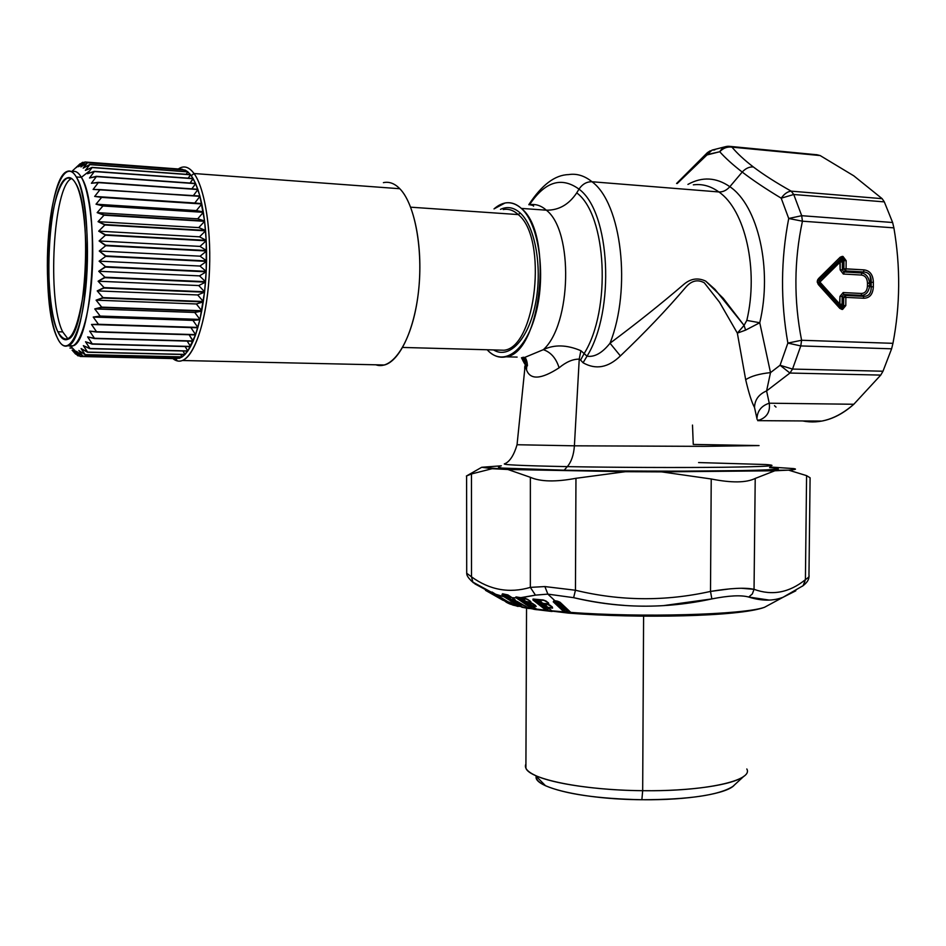 <?xml version="1.0" encoding="UTF-8"?>
<svg xmlns="http://www.w3.org/2000/svg" width="946" height="946" viewBox="0 0 946 946"><rect width="100%" height="100%" fill="white"/><g stroke="black" fill="none" stroke-linecap="round" stroke-linejoin="round"><path stroke-width="1.42" d="M842.035 260.15L842.874 261.356L843.962 260.635L842.401 262.018L842.342 269.858L843.915 271.951L845.464 270.911L863.45 271.94L861.901 272.98L843.915 271.951L861.901 272.98L863.45 271.94L845.464 270.911L843.891 268.818L842.342 269.858L842.874 261.356L841.301 259.263L819.484 280.383L819.461 283.469L840.947 306.811L842.555 304.884L842.141 296.417L843.678 297.363L845.286 295.436L843.749 294.49L861.735 295.377C866.134 294.939 868.771 291.77 869.622 285.869L869.646 283.327C868.877 277.426 866.3 273.973 861.901 272.98C866.3 273.973 868.877 277.426 869.646 283.327L871.195 282.298L867.482 283.315L867.458 285.846C867.198 290.836 865.093 293.378 861.144 293.461L843.17 292.562L839.953 296.405L839.894 304.234L819.922 282.062L840.214 262.007L840.154 269.846L843.3 274.021L861.286 275.038C865.235 275.546 867.305 278.301 867.482 283.315C867.305 278.301 865.235 275.546 861.286 275.038L861.901 272.98L861.286 275.038L843.3 274.021L843.915 271.951L842.342 269.858L843.891 268.818L846.079 268.83L843.3 274.021L840.154 269.846L839.8 260.327L842.401 262.018L840.214 262.007L819.922 282.062L839.894 304.234L842.082 304.245L839.469 305.664L839.953 296.405L843.17 292.562L843.749 294.49L842.141 296.417L839.953 296.405L842.141 296.417L843.749 294.49L843.17 292.562L861.144 293.461C865.093 293.378 867.198 290.836 867.458 285.846L867.482 283.315L869.646 283.327L869.622 285.869L871.16 286.804L867.458 285.846L869.622 285.869C868.771 291.77 866.134 294.939 861.735 295.377L863.26 296.323L861.735 295.377L861.144 293.461L861.735 295.377L843.749 294.49L845.286 295.436L845.866 297.375L843.678 297.363L843.619 305.546L842.555 304.884L843.619 305.546L843.678 297.363L845.866 297.375L845.286 295.436L863.26 296.323L845.286 295.436L843.678 297.363L842.141 296.417L842.082 304.245L839.894 304.234L839.469 305.664L842.082 304.245L842.555 304.884L841.692 306.066M870.107 275.546L871.16 286.804C871.361 293.343 868.724 296.524 863.26 296.323C868.724 296.512 871.361 293.343 871.16 286.804L871.195 282.298C871.491 275.688 868.913 272.235 863.45 271.94L864.076 269.87L863.45 271.94M843.785 306.823L843.229 307.485M842.011 307.474L842.602 309.413L839.812 308.349L818.515 284.734L817.238 282.121L817.734 279.614L840.19 257.206L842.247 256.401L846.15 260.647L843.962 260.635L843.891 268.818L845.464 270.911L846.079 268.83L864.076 269.87C869.977 270.674 873.075 274.813 873.359 282.31L873.324 286.815C872.922 294.265 869.764 298.085 863.852 298.25L845.866 297.375L845.807 305.558L842.602 309.413L842.011 307.474L840.249 306.918L818.964 283.315L840.249 306.918L842.011 307.474L843.619 305.546L845.807 305.558L843.619 305.546M818.988 280.229L818.55 278.55L819.484 280.383L840.616 258.897L840.273 259.665L842.378 258.53L840.616 258.897L818.988 280.229L818.964 283.315M843.596 258.577L844.139 259.31M500.493 468.01L498.459 467.182L500.552 468.022L539.315 469.878L564.159 470.186C613.505 471.155 682.669 471.439 727.533 470.848C773.036 470.127 787.592 469.086 771.227 467.726L769.571 467.608M863.26 296.323L863.852 298.25C869.764 298.085 872.922 294.265 873.324 286.815L871.16 286.804L873.324 286.815L873.359 282.31C873.075 274.813 869.977 270.674 864.076 269.87L843.891 268.818L843.962 260.635L842.389 258.518M871.195 282.298L873.359 282.31M840.249 306.93L839.812 308.349L841.857 309.377L841.266 307.438L841.857 309.377L842.602 309.413L845.807 305.558L845.866 297.375L863.852 298.25M840.202 257.217L840.616 258.885M843.962 260.635L846.15 260.647L842.992 256.449L842.247 256.401L841.633 258.483L842.247 256.401L840.19 257.206L818.55 278.55L817.249 281.045L818.219 284.391L839.812 308.349M842.992 256.449L842.378 258.53M846.15 260.647L846.079 268.83L846.15 260.647M841.231 306.575L839.93 306.291L842.555 304.884L839.93 306.291L819.461 283.469L819.922 282.062L819.461 283.469M819 282.275L819 281.612M819.484 280.383L819.922 282.062L819.484 280.383L839.8 260.327L840.214 262.007L842.401 262.018L839.8 260.327L841.573 259.571M842.874 261.356L840.273 259.665L842.874 261.356M842.342 269.858L840.154 269.846L842.342 269.858M714.821 149.906L711.995 150.118L706.26 155.132L707.49 152.578L710.257 150.792M816.15 154.695L728.988 146.287L731.979 147.15C727.344 146.512 723.264 148.049 719.74 151.738C722.023 147.895 725.109 146.086 728.988 146.287L728.988 146.287C725.109 146.086 722.023 147.895 719.74 151.738L706.26 155.132L677.218 183.524L711.995 150.118L725.665 146.642M706.295 154.813L719.74 151.738C725.346 158.029 732.843 164.805 742.22 172.054C752.732 180.154 765.728 188.857 781.207 198.175L788.716 218.491C780.757 259.571 780.474 301.112 787.864 343.091L780.06 365.262L770.505 372.618L766.591 390.923L769.24 403.209L766.591 390.923L789.934 373.043L766.591 390.923L770.505 372.618L780.06 365.262L787.864 343.091C780.474 301.112 780.757 259.571 788.716 218.491L781.207 198.175C765.728 188.857 752.732 180.154 742.22 172.054C745.566 168.423 749.267 166.709 753.312 166.934C749.267 166.709 745.566 168.423 742.22 172.054C732.843 164.805 725.346 158.029 719.74 151.738C723.264 148.049 727.344 146.512 731.979 147.15C737.253 153.465 744.36 160.051 753.312 166.934C763.363 174.549 775.992 182.625 791.187 191.151C787.663 191.494 784.329 193.835 781.207 198.175L793.753 194.498L801.7 215.7L788.716 218.491L802.433 221.187C794.013 260.493 793.729 300.189 801.593 340.264L787.864 343.091L800.777 345.929L792.535 369.07L780.06 365.262L789.934 373.043L880.75 375.089L853.812 404.261L769.24 403.209C770.458 412.101 766.615 417.919 757.687 420.651C766.615 417.919 770.458 412.113 769.24 403.209L853.812 404.261C843.56 413.402 832.894 419.007 821.826 421.076L802.646 420.946C820.028 424.387 837.08 418.818 853.812 404.261L880.75 375.089L882.985 371.222L880.75 375.089L789.934 373.043L792.535 369.07L789.934 373.043L780.06 365.262L792.535 369.07L882.985 371.222L891.605 348.802L882.985 371.222L792.535 369.07L800.777 345.929L787.864 343.091L801.593 340.264L800.777 345.929L891.605 348.802L892.953 343.327C900.249 305.251 900.568 266.772 893.887 227.856C900.568 266.772 900.249 305.262 892.953 343.327L801.593 340.264L892.953 343.327L891.605 348.802L800.777 345.929L801.593 340.264C793.729 300.189 794.013 260.493 802.433 221.187L788.716 218.491L801.7 215.7L802.433 221.187L893.887 227.856L892.622 222.499L884.321 201.888L892.622 222.499L801.7 215.7L892.622 222.499L893.887 227.856L802.433 221.187L801.7 215.7L793.753 194.498L781.207 198.175C784.329 193.835 787.663 191.494 791.187 191.151L793.753 194.498L884.321 201.888L882.145 198.672L884.321 201.888L793.753 194.498L791.187 191.151L882.145 198.672L791.187 191.151C775.992 182.625 763.363 174.549 753.312 166.934C744.36 160.051 737.253 153.465 731.979 147.15L820.147 155.558L853.8 175.838L882.145 198.672L853.8 175.838L820.147 155.558L816.528 154.647M499.642 466.78C497.714 467.088 498.152 467.43 500.954 467.773L500.954 467.773C498.152 467.43 497.714 467.088 499.642 466.78L498.932 467.076M774.49 405.692L776.016 407.087M778.109 468.731C780.71 469.949 759.07 470.789 713.201 471.274C668.692 471.664 608.195 471.321 563.934 470.458C608.195 471.321 668.692 471.664 713.201 471.274C759.07 470.789 780.71 469.949 778.109 468.731M503.26 209.551C508.499 208.569 513.501 210.249 518.242 214.576L410.659 207.186L518.242 214.576C548.053 237.99 536.004 347.265 504.1 350.233L496.307 350.02L504.1 350.233C536.004 347.265 548.053 237.99 518.242 214.576C513.501 210.249 508.499 208.569 503.26 209.551M771.227 467.726C787.592 469.086 773.036 470.127 727.533 470.848C682.669 471.439 613.505 471.155 564.159 470.186L567.328 466.626C520.406 465.692 499.677 464.687 505.14 463.623C499.677 464.687 520.406 465.692 567.328 466.626L564.159 470.186L500.552 468.022M742.22 172.054L729.851 186.693C716.157 177.28 702.18 176.512 687.931 184.411C702.18 176.512 716.157 177.28 729.851 186.693L742.22 172.054M765.893 464.533C781.384 465.728 767.301 466.638 723.655 467.253C680.659 467.75 614.604 467.478 567.328 466.626C571.419 461.731 573.773 454.801 574.399 445.814L517.048 444.738L574.399 445.814C573.773 454.801 571.419 461.731 567.328 466.626C614.604 467.478 680.659 467.75 723.655 467.253C767.301 466.638 781.384 465.728 765.893 464.533L698.586 462.559M520.241 213.016L518.242 214.576L520.241 213.016C535.483 226.662 542.685 268.841 535.377 304.245C528.235 339.791 508.948 359.586 493.576 349.937C508.948 359.586 528.235 339.791 535.377 304.245C542.685 268.841 535.483 226.662 520.241 213.016C513.926 207.363 507.34 206.145 500.481 209.35C507.34 206.145 513.926 207.363 520.241 213.016M525.562 361.289L525.799 367.285L525.267 364.234C525.113 362.011 524.995 361.916 524.912 363.962C524.995 361.916 525.113 362.011 525.267 364.234L526.508 369.862C530.28 380.126 541.147 379.441 559.098 367.805C556.118 358.274 550.868 352.231 543.335 349.677C571.467 324.573 573.619 230.895 546.35 210.178C558.743 210.367 568.877 204.596 576.729 192.878C568.877 204.596 558.743 210.367 546.35 210.178L521.364 208.416C516.197 203.745 510.769 201.947 505.081 202.988L494.013 208.9C503.272 200.848 512.389 200.682 521.364 208.416L546.35 210.178C541.077 205.542 535.531 203.733 529.725 204.762C535.531 203.733 541.077 205.542 546.35 210.178C573.619 230.895 571.467 324.573 543.335 349.677L525.018 357.292L543.335 349.677C550.868 352.231 556.118 358.274 559.098 367.805C541.147 379.441 530.28 380.126 526.508 369.862L526.721 366.007L522.961 357.245L526.721 366.019L526.508 369.862L523.907 357.269L525.527 361.135M770.505 372.618L759.756 322.74C772.646 269.078 758.03 205.578 729.851 186.693C726.575 190.371 722.921 192.121 718.877 191.955C710.73 186.055 702.216 183.69 693.335 184.848C702.216 183.69 710.73 186.055 718.877 191.955C722.921 192.121 726.575 190.371 729.851 186.693C758.03 205.578 772.646 269.078 759.756 322.74L770.505 372.618C759.283 373.788 751.006 376.153 745.685 379.713L737.348 333.134L744.064 325.4L745.614 330.119L737.348 333.134L745.614 330.119L759.756 322.74L745.614 330.119L744.053 325.4L746.82 320.41L759.756 322.74L746.82 320.41C758.822 269.787 745.223 209.941 718.877 191.955L591.995 181.75C584.486 175.684 576.658 173.295 568.511 174.608C576.658 173.295 584.486 175.684 591.995 181.75L718.877 191.955C745.223 209.941 758.822 269.787 746.82 320.41L744.053 325.4L723.229 298.274L705.704 281.116C697.935 277.474 690.651 278.55 683.84 284.356C661.42 303.595 636.824 323.225 610.028 343.221C636.824 323.225 661.42 303.595 683.84 284.356C690.651 278.55 697.935 277.474 705.704 281.116L714.975 289.346L744.064 325.4L737.348 333.134L719.528 302.223L704.309 282.807C697.58 279.105 691.325 280.678 685.543 287.513C666.327 310.052 644.604 332.85 620.387 355.921L610.028 343.221C631.656 288.897 621.593 203.307 591.995 181.75C586.733 181.632 582.417 184.092 579.011 189.141C561.439 176.405 544.943 181.608 529.524 204.75C544.943 181.608 561.439 176.405 579.011 189.141L576.729 192.878C606.859 214.896 611.483 310.04 584.167 353.508L580.596 360.071L583.055 362.756C595.803 369.981 608.243 367.698 620.387 355.921C644.604 332.85 666.327 310.052 685.543 287.513C691.325 280.678 697.58 279.105 704.309 282.807L719.528 302.223L737.348 333.134L745.685 379.713C751.006 376.153 759.283 373.788 770.505 372.618M766.591 390.923C758.834 394.234 754.802 399.732 754.506 407.442C751.81 402.57 748.877 393.335 745.685 379.713C748.877 393.335 751.81 402.57 754.506 407.442C754.802 399.732 758.834 394.234 766.591 390.923M757.131 419.445L754.506 407.442L757.131 419.445M769.24 403.209C761.707 405.704 757.64 410.529 757.048 417.683M759.059 445.578L704.451 446.358L574.399 445.814L579.236 359.137C572.874 359.054 566.157 361.94 559.098 367.805C566.157 361.94 572.874 359.054 579.236 359.137L574.399 445.814L704.451 446.358L759.059 445.578L693.264 444.431L692.496 425.073M521.364 208.416C538.794 223.764 546.102 273.926 536.051 312.641C526.248 351.593 503 367.521 487.155 349.76C492.913 355.921 499.192 358.274 505.992 356.808C540.946 353.615 554.12 233.78 521.364 208.416M524.711 369.614L524.734 366.658L524.723 369.614M524.983 363.063L524.179 358.782L524.983 363.063M523.114 360.994L523.493 361.691L523.729 360.84L524.711 363.808L523.859 358.345L523.114 360.994M579.236 359.137L580.596 360.071L579.236 359.137L580.868 350.694L587.017 356.193C594.526 357.34 602.188 353.024 610.028 343.221L620.387 355.921C608.243 367.698 595.803 369.981 583.055 362.756L587.017 356.193L583.055 362.756L580.596 360.071L584.167 353.508L580.868 350.694L579.236 359.137M505.992 356.808L517.119 357.091M543.335 349.677C554.321 344.379 566.831 344.722 580.868 350.694C566.82 344.722 554.309 344.379 543.335 349.677M522.026 357.706L523.729 360.84L522.026 357.706M610.028 343.221C602.188 353.024 594.526 357.34 587.017 356.193C615.385 310.773 610.407 211.869 579.011 189.141C582.417 184.092 586.733 181.632 591.995 181.75C621.593 203.307 631.656 288.897 610.028 343.221M587.017 356.193L584.167 353.508C611.483 310.04 606.859 214.896 576.729 192.878L579.011 189.141C610.407 211.869 615.385 310.773 587.017 356.193M68.112 339.117L62.732 331.904C46.862 301.419 53.118 185.593 71.636 178.51C53.118 185.593 46.862 301.419 62.732 331.904L68.112 339.117M57.836 331.762L62.732 331.904L57.836 331.762C42.026 301.041 48.435 184.068 66.906 178.025C69.909 176.701 72.783 178.416 75.538 183.193C92.862 208.924 86.216 335.534 67.864 339.247C64.245 340.891 60.899 338.396 57.836 331.762C67.994 348.778 76.543 335.759 83.508 292.728C88.77 251.778 84.785 198.837 75.538 183.193C66.374 166.934 54.974 189.247 50.706 227.797C46.319 266.145 49.452 313.469 57.836 331.762M57.162 337.462C48.14 317.608 44.781 266.713 49.488 225.385C54.064 183.855 66.338 159.519 76.283 176.961C86.299 193.729 90.65 251.187 84.927 295.542C79.358 340.158 66.102 357.931 57.162 337.462C60.485 344.711 64.115 347.442 68.053 345.657C87.883 341.743 95.073 204.513 76.283 176.961L81.368 177.328C100.335 204.844 93.075 341.873 73.043 345.787L68.171 345.657L70.784 346.354C79.913 346.543 89.35 316.614 91.987 275.783C94.695 235.022 89.87 191.719 81.368 177.328L76.283 176.961C73.327 171.876 70.241 170.055 67.024 171.474C47.052 178.12 40.134 304.092 57.162 337.462M72.014 171.841C75.266 170.41 78.376 172.243 81.368 177.328C78.352 172.196 75.207 170.386 71.92 171.876M76.389 167.182L82.479 162.369L78.648 166.721L85.022 162.003L80.918 166.922L87.328 162.7L83.177 168.151L89.811 164.604L85.377 170.422L92.117 167.548L89.586 170.883L81.368 177.328L89.586 170.883L87.493 173.721L94.316 171.545L89.503 178.014L96.397 176.595L91.395 183.264L98.325 182.625L93.122 189.425L100.075 189.578L94.671 196.425L101.624 197.395L96.019 204.194L102.948 205.968L97.154 212.637L104.036 215.203L98.053 221.66L104.864 224.982L98.703 231.143L105.42 235.187L99.105 240.958L105.704 245.7L99.247 251.009L105.704 256.378L99.117 261.155L105.444 266.618L98.739 271.266L104.9 277.225L98.1 281.222L104.084 287.596L97.213 290.895L103.019 297.612L96.09 300.166L101.707 307.131L94.754 308.916L100.17 316.059L93.228 317.052L98.431 324.289L91.514 324.478L96.527 331.715L89.645 331.124L94.458 338.266L87.635 336.894L92.259 343.883L85.53 341.766L89.965 348.506L83.343 345.657L87.6 352.089L81.096 348.577L85.081 354.715L78.825 350.481L82.763 356.098L76.543 351.368L80.244 356.488L74.296 351.238L77.974 355.838L72.085 350.126L75.656 354.147L72.085 350.126L74.498 350.186M72.487 348.116L69.945 348.057L72.487 348.116M72.085 350.126L77.868 355.779L74.296 351.238L80.244 356.488L176.476 358.664L80.351 356.488L76.543 351.368L82.657 356.134L176.476 358.664L182.2 356.879L187.852 350.942L195.503 334.931L199.937 319.417L204.584 291.758L206.204 271.348L206.216 240.792L204.561 220.915L199.89 196.023L195.656 183.654L191.281 175.672L194.025 173.52C206.11 189.756 212.767 240.024 208.404 286.165C204.147 332.413 190.205 364.175 177.458 360.946L172.881 358.593C175.956 361.124 179.137 361.762 182.424 360.509C194.58 356.039 206.287 321.167 209.101 277.273C211.999 233.437 205.27 188.762 194.025 173.52L399.815 188.727C414.253 203.402 422.767 245.582 418.972 286.804C415.27 328.085 400.182 360.84 384.478 364.99L375.775 364.789C392.377 370.761 411.392 342.334 417.647 298.179C424.068 254.131 415.72 204.714 399.815 188.727L194.025 173.52C189.957 167.986 185.7 165.964 181.277 167.442L178.321 168.979C183.737 165.231 188.975 166.744 194.025 173.52L191.281 175.672L187.769 171.782L182.235 169.275L87.328 162.7L80.918 166.922L85.022 162.003L182.235 169.275L84.904 161.991L78.648 166.721L82.586 162.334L84.289 162.452L82.479 162.369L76.366 167.537L80.162 163.717L76.401 167.17M383.402 182.661C389.113 181.384 394.577 183.406 399.815 188.727M190.607 174.785L193.09 178.522L94.222 171.344L87.493 173.721L92.117 167.548L190.607 174.785L188.171 178.167L190.607 174.785L92.01 167.395L85.377 170.422L89.811 164.604L187.887 171.888L186.126 174.312L187.887 171.888L190.489 174.632L92.01 167.395L190.607 174.785M193.209 178.711L94.222 171.344L193.09 178.522L190.099 183.027L193.209 178.711L195.55 183.418L96.315 176.346L89.503 178.014L94.316 171.545L193.209 178.711M96.315 176.346L195.656 183.654L96.315 176.346M195.656 183.654L191.849 188.857L195.656 183.654L197.832 189.271L98.242 182.341L91.395 183.264L96.397 176.595L195.656 183.654M98.325 182.625L197.832 189.271L98.325 182.625L197.927 189.543L193.398 195.586L197.927 189.543L199.89 196.023L93.122 189.425L98.325 182.625M100.075 189.578L199.973 196.342L100.075 189.578L199.973 196.342L194.781 203.012L94.671 196.425L100.075 189.578M94.671 196.425L201.723 203.615L94.671 196.425M201.794 203.969L101.565 197.028L201.794 203.969L196.366 210.591L96.019 204.194L101.624 197.395L201.794 203.969L203.284 211.939L102.901 205.566L96.019 204.194L196.366 210.591L203.343 212.318L102.948 205.968L203.284 211.939L196.366 210.591L201.794 203.969M197.702 218.822L97.154 212.637L102.948 205.968L203.343 212.318L197.702 218.822L204.561 220.915L103.989 214.777L97.154 212.637L197.702 218.822L203.343 212.318L204.608 221.317L104.036 215.203L204.561 220.915L197.702 218.822M198.755 227.608L98.053 221.66L104.036 215.203L204.608 221.317L198.755 227.608L205.53 230.422L104.829 224.545L98.053 221.66L198.755 227.608L204.608 221.317L205.578 230.848L104.864 224.982L205.53 230.422L198.755 227.608M199.511 236.831L98.703 231.143L104.864 224.982L205.578 230.848L199.511 236.831L206.193 240.343L105.396 234.738L98.703 231.143L199.511 236.831L205.578 230.848L206.216 240.792L105.42 235.187L206.193 240.343L199.511 236.831M199.973 246.398L99.105 240.958L105.42 235.187L206.216 240.792L199.973 246.398L206.216 240.792L206.524 250.56L199.973 246.398L206.524 250.56L105.692 245.239L99.105 240.958L199.973 246.398M206.535 251.009L105.692 245.239L206.535 251.009L200.126 256.177L99.247 251.009L105.704 245.7L206.535 251.009L206.535 260.942L200.126 256.177L206.535 251.009M99.247 251.009L200.126 256.177L206.535 260.942L105.704 255.905L99.247 251.009M206.524 261.403L105.704 255.905L206.524 261.403L199.961 266.039L99.117 261.155L105.704 256.378L206.524 261.403L206.204 271.348L199.961 266.039L206.524 261.403M99.117 261.155L199.961 266.039L206.204 271.348L105.444 266.618L99.117 261.155M105.42 267.091L206.204 271.348L105.42 267.091L206.181 271.809L199.5 275.877L98.739 271.266L105.42 267.091M206.181 271.809L205.554 281.672L199.5 275.877L206.181 271.809M98.739 271.266L199.5 275.877L205.554 281.672L104.9 277.225L98.739 271.266M104.864 277.686L205.554 281.672L104.864 277.686L205.519 282.121L198.731 285.55L98.1 281.222L104.864 277.686M205.519 282.121L204.584 291.758L198.731 285.55L205.519 282.121M98.1 281.222L198.731 285.55L204.584 291.758L104.084 287.596L98.1 281.222M104.036 288.045L204.584 291.758L104.036 288.045L204.525 292.196L197.679 294.951L97.213 290.895L104.036 288.045M204.525 292.196L203.307 301.49L197.679 294.951L204.525 292.196M97.213 290.895L197.679 294.951L203.307 301.49L103.019 297.612L97.213 290.895M102.96 298.037L203.307 301.49L102.96 298.037L203.248 301.904L196.342 303.962L96.09 300.166L102.96 298.037M203.248 301.904L201.746 310.749L196.342 303.962L203.248 301.904M96.09 300.166L196.342 303.962L201.746 310.749L101.707 307.131L96.09 300.166M101.648 307.545L201.746 310.749L101.648 307.545L201.675 311.139L194.746 312.464L94.754 308.916L101.648 307.545M201.675 311.139L199.937 319.417L194.746 312.464L201.675 311.139M94.754 308.916L194.746 312.464L199.937 319.417L100.17 316.059L94.754 308.916M100.099 316.437L199.937 319.417L100.099 316.437L199.843 319.783L192.925 320.375L93.228 317.052L100.099 316.437M199.843 319.783L197.88 327.411L192.925 320.375L199.843 319.783M93.228 317.052L192.925 320.375L197.88 327.411L98.431 324.289L93.228 317.052M98.36 324.632L197.88 327.411L98.36 324.632M197.785 327.742L195.609 334.624L190.891 327.6L197.785 327.742M91.514 324.478L190.891 327.6L195.609 334.624L96.527 331.715L91.514 324.478M96.433 332.022L195.609 334.624L96.433 332.022L195.503 334.931L193.161 340.998L94.458 338.266L89.645 331.124L96.433 332.022M189.105 334.742L193.043 341.258L94.364 338.538L193.161 340.998L189.105 334.742M94.364 338.538L193.043 341.258L190.56 346.449L187.178 341.092L190.56 346.449L92.259 343.883L87.635 336.894L94.364 338.538M190.442 346.674L92.259 343.883L190.56 346.449L187.852 350.942L185.097 346.532L187.852 350.942L89.965 348.506L85.53 341.766L92.164 344.108L190.442 346.674M187.722 351.108L89.965 348.506L187.852 350.942L185.049 354.419L87.6 352.089L83.343 345.657L89.858 348.684L187.722 351.108M182.909 350.99L185.049 354.419L182.909 350.99M77.974 355.838L79.535 355.873L77.974 355.838M182.07 356.961L179.326 358.298L178.404 356.879L179.326 358.298L82.763 356.098L78.825 350.481L85.081 354.715L182.2 356.879L180.662 354.454L182.07 356.961L85.081 354.715L182.07 356.961M87.493 352.231L184.919 354.549L182.2 356.879L85.187 354.632L81.096 348.577L87.493 352.231L185.049 354.419L87.493 352.231M199.973 196.342L201.723 203.615L194.781 203.012L199.973 196.342M187.769 171.782L89.704 164.498L83.177 168.151L87.434 162.759L185.085 170.055L183.997 171.51L185.085 170.055L187.769 171.782L89.811 164.604L187.769 171.782M74.296 351.238L75.55 351.273M87.328 162.7L185.085 170.055L87.328 162.7M84.986 162.003L182.105 169.263M505.117 601.289L506.429 602.354L505.117 601.289M486.93 591.096L511.762 604.624M485.558 590.375L503.036 600.308L486.102 590.647M512.531 604.707L517.379 605.996L512.531 604.707L511.49 602.697L512.531 604.707L510.119 603.725L493.469 592.917L510.651 603.43L510 602.188L511.242 603.938L509.326 603.643L510.544 604.269L485.499 590.351M509.551 603.855L507.482 602.874M521.151 606.161L517.273 604.955M512.531 604.943L532.764 608.94M531.522 605.594L529.074 602.413L532.042 605.972L537.328 609.756L533.721 608.905L533.189 606.788L533.721 608.905L536.76 609.33L536.027 608.763L536.95 609.744L534.171 609.342L551.755 611.459L551.861 610.809L564.053 611.885L570.769 613.292L568.132 612.89L566.441 609.236L557.561 601.207L566.051 609.2L564.738 609.662L555.432 600.923L564.738 609.662L564.691 611.234L554.309 600.887L564.691 611.234L564.053 611.885L551.861 610.809L547.959 607.722L552.594 608.112L552.239 606.883L546.587 603.926L548.798 604.08L546.433 601.242L543.347 599.989L533.036 599.043L532.941 600L546.019 610.217L536.63 609.106L532.042 605.972L535.968 606.41L532.775 603.583L529.181 602.153L531.049 602.33L530.174 601.065L524.758 598.179L520.655 597.683L535.448 595.129L547.852 594.123L554.983 600.793L553.233 601.786L563.698 611.577L553.233 601.786L554.983 600.793L547.852 594.123L535.448 595.129L530.339 587.371L544.896 586.567L547.852 594.123L544.896 586.567L530.339 587.371L530.363 477.304C540.485 481.774 555.68 482.093 575.96 478.298L575.452 590.245L544.896 586.567L575.452 590.245L575.96 478.298C555.68 482.093 540.485 481.774 530.363 477.304L507.872 469.488L625.365 471.699L575.96 478.298L625.365 471.699L507.872 469.488L481.727 467.277L501.321 465.81L481.727 467.277L466.378 476.051L471.463 473.97L471.51 576.847L466.709 573.252L466.709 572.247L466.709 573.252L471.51 576.847L471.463 473.97L492.097 468.708L507.872 469.488L530.363 477.304L530.339 587.371C509.397 593.556 489.792 590.056 471.51 576.847L472.87 582.121L471.51 576.847C489.792 590.056 509.397 593.556 530.339 587.371L535.448 595.129L521.199 597.801M793.635 468.589C797.23 469.133 795.551 469.642 788.609 470.138L625.365 471.699L661.609 471.877L711.226 478.983C731.589 483.016 746.252 482.838 755.215 478.44L774.857 470.777L788.609 470.138L806.583 475.637L810.095 477.789L806.583 475.637L805.413 579.65L806.583 475.637L788.609 470.138C795.551 469.642 797.23 469.133 793.635 468.589L773.13 467.206L793.635 468.589M770.174 467.099L773.13 467.206L770.174 467.099M729.744 588.873L710.505 591.427C730.761 588.093 745.271 587.395 754.045 589.323C772.161 595.909 789.283 592.693 805.413 579.65C808.452 577.616 809.646 576.209 808.96 575.428C809.646 576.209 808.463 577.616 805.413 579.65C789.283 592.693 772.161 595.909 754.045 589.323L755.215 478.44L754.045 589.323L741.179 588.258M664.092 605.535L711.853 598.913L710.505 591.427L711.226 478.983L710.505 591.427C665.227 601.514 620.209 601.112 575.452 590.245C620.209 601.112 665.227 601.514 710.505 591.427L711.853 598.913C665.535 608.988 619.464 608.574 573.631 597.671L575.452 590.245L573.631 597.671L547.852 594.123L573.631 597.671C591.605 601.739 608.467 604.305 624.218 605.381M570.485 612.086L570.769 612.393C641.033 617.726 743.733 614.782 764.474 607.308L770.529 604.033L764.474 607.308C743.733 614.782 641.033 617.726 570.769 612.393L560.056 602.271L554.983 600.793L560.056 602.271L569.74 611.636M795.704 590.872L783.099 597.245C773.024 601.159 761.554 601.088 748.712 597.044L752.354 593.922L754.045 589.323L752.354 593.922L748.712 597.044C741.156 594.939 728.869 595.566 711.853 598.913C728.869 595.566 741.156 594.939 748.712 597.044L769.193 600.071M803.603 585.196L805.413 579.65L803.107 585.68L783.099 597.245L795.799 590.812M558.034 601.349L567.245 609.295L558.034 601.349M554.238 601.431L553.233 601.786M555.077 600.864L553.812 600.781M555.539 600.84L554.628 600.769M560.056 602.271L557.135 601.112M555.148 600.899L556.023 600.864M570.379 612.594L559.382 601.916M520.844 603.761L521.707 604.47L517.734 603.406L515.404 600.58L518.136 603.796L521.885 604.506L520.466 603.489L527.478 607.332M508.936 596.82L508.191 596.027L510.048 596.358L507.836 595.578L509.291 595.826L507.836 595.578L510.828 599.114M503.627 594.419L502.019 594.36L504.017 594.904L503.461 595.341L504.679 596.429L503.97 596.737L502.503 595.448L502.574 593.792L507.943 594.939L513.962 598.96L515.322 600.237L513.855 600.048L515.274 599.87L511.266 599.539L513.501 599.681L520.844 603.749M542.342 603.122L546.008 603.855L542.342 603.122L539.847 600.048L544.837 600.474L539.847 600.048L541.987 602.992M519.567 604.045L518.585 603.915L519.531 605.606L504.679 596.429L503.461 595.341L504.017 594.904L510.639 599.007L503.497 594.632L503.461 595.341L502.196 594.963M505.507 594.833L508.972 596.973L505.507 594.833M514.092 600.142L515.842 601.23L514.092 600.142M517.509 603.252L511.703 599.658L517.509 603.252M520.927 597.789L524.309 600.095L520.927 597.789M526.875 601.845L530.434 604.281L526.875 601.845M517.143 597.635L517.911 597.304L517.308 597.754L531.889 607.663L531.522 606.209L532.172 606.102L518.656 597.434L531.522 606.209L531.889 607.663L517.143 597.635L516.173 597.848L515.913 596.902L517.226 597.174M522.18 597.919L523.233 598.818L522.18 597.919M528.294 602.023L529.382 603.004L528.294 602.023M534.384 599.125L533.367 599.208L533.887 599.669L546.362 609.437L546.197 607.971L548.231 608.053L546.197 607.971L547.521 607.533L537.245 599.504L547.45 607.521L546.197 607.971L535.14 599.291L546.197 607.971L546.362 609.437L533.887 599.669L534.49 599.208L532.941 600L533.036 599.043L543.347 599.989L548.432 602.815L548.798 604.08L546.859 604.045M538.972 599.669L540.509 601.242L538.972 599.669M544.352 603.725L545.759 605.369L544.352 603.725M547.332 607.249L545.901 605.475M525.952 598.582L522.771 597.978L525.952 598.582M530.718 602.626L528.838 602.082L530.718 602.626M547.498 607.403L551.021 610.253M552.369 607.249L550.809 605.889L552.322 607.758L547.687 607.367L545.097 604.187L548.55 604.506L545.097 604.187M540.651 601.349L542.779 603.572L546.303 603.572L552.239 606.883L552.594 608.112L547.959 607.722L551.282 610.454M546.965 601.81L548.526 603.714L546.303 603.572L548.526 603.714L546.965 601.81M548.609 603.252L547.852 602.507M535.471 605.499L535.968 606.41L531.948 605.948L529.334 602.957M530.032 602.377L535.968 606.41L531.735 605.606L535.649 606.055L535.223 605.251M529.606 602.259L528.849 601.786L530.895 601.845L529.855 600.935L530.718 601.963L528.849 601.786L529.524 602.271M528.98 602.034L525.491 601.289L522.925 598.215L525.941 601.739L528.814 602.082M493.008 593.118L491.27 592.161L493.327 592.811M525.491 601.289L522.925 598.215L525.941 601.739L529.949 602.389M507.718 601.573L517.107 605.83L507.718 601.573M493.398 592.823L495.125 594.1M495.834 594.608L507.801 601.621L495.231 594.218L503.97 596.737L495.834 594.608M516.138 597.837L511.987 597.742L507.943 594.939L502.574 593.792L502.078 594.656M517.024 597.127L515.913 596.902L517.024 597.127M517.474 597.115L527.833 599.468L531.049 602.33L529.63 602.259M510.864 599.149L508.44 596.347M517.084 601.396L513.855 600.048L515.322 600.237L511.739 597.576M520.335 604.175L521.423 606.859L520.371 604.222L522.05 604.577L520.371 604.222M566.051 609.2L564.738 609.662L566.737 609.709L566.051 609.2M808.996 576.469C809.019 579.543 807.056 582.618 803.095 585.68L802.409 586.213M567.813 612.464L570.261 613.043L570.769 612.393L570.261 613.043L563.698 611.577L564.892 611.589L564.738 609.662L566.347 609.673L566.276 612.334L566.737 609.709L567.801 612.452L570.261 613.043L564.053 611.885L567.801 612.452M492.097 468.708L471.463 473.97L466.378 476.051L481.727 467.277L492.097 468.708M547.959 607.722L552.594 608.112L551.672 606.575M552.239 606.883L549.709 605.05M550.241 605.31L547.178 604.056M548.278 602.791L545.889 600.982M546.185 601.195L543.524 600.083M543.004 599.918L542.389 599.835M543.418 600.06L542.827 599.965M551.731 611.021L550.241 609.638L551.364 611.021L548.089 610.655L547.793 608.006L548.089 610.655L546.362 609.437L546.019 610.217L545.404 609.768L546.362 609.437L545.404 609.768L532.941 600L533.887 599.669M535.436 605.475L534.679 604.872M534.998 605.156L532.361 603.323M530.493 601.36L529.725 600.757M530.044 601.041L527.407 599.208M527.714 599.445L524.995 598.286M524.545 598.12L523.907 598.014M521.376 597.766L515.913 596.902M474.833 583.836L492.618 593.485L472.87 582.121L493.15 593.189M504.679 596.429L519.531 605.606L519.579 606.362L517.107 605.83L518.053 606.469L510.887 604.187L492.618 593.485M473.662 582.996L470.836 580.406M528.92 608.526L518.81 605.901L503.97 596.737L519.579 606.362L503.97 596.737L495.018 594.064L492.157 592.066L491.27 592.161L492.405 593.355M495.231 594.218L492.594 592.35M517.308 597.754L516.173 597.848L517.308 597.754M527.501 607.367L529.133 608.408L533.721 608.905L531.037 607.982L516.469 598.073L531.037 607.982L531.889 607.663L531.735 608.432L528.105 607.722M521.79 607.226L528.991 608.562L524.9 605.736M528.376 607.923L517.072 601.372M515.085 599.859L511.952 597.73L516.173 597.848M774.857 470.777L755.215 478.44C746.252 482.838 731.589 483.016 711.226 478.983L661.609 471.877L774.857 470.777M547.403 607.403L545.511 605.062M519.531 605.606L518.952 604.151L519.591 604.056M551.553 610.56L551.755 611.459L546.019 610.217L551.755 611.459L551.388 610.548M509.114 603.524L508.026 602.909M513.087 605.144L517.568 606.102M783.099 597.245L764.474 607.308C739.264 616.757 638.337 618.578 568.641 613.126L533.721 608.905M571.703 612.973C611.932 616.094 667.864 616.709 707.277 614.439M528.542 608.006L536.524 609.378M548.278 610.939L552.358 611.388M536.216 606.41L533.378 605.688M536.358 775.909C531.687 787.001 582.665 799.382 641.873 799.737C687.766 800.351 727.663 793.635 734.486 784.932M746.808 768.98C753.808 780.556 705.172 791.601 642.677 790.69C690.876 791.305 733.528 784.896 743.923 776.217L732.902 786.398C719.291 795.137 688.96 799.595 641.873 799.737L642.677 790.69C583.174 790.288 529.524 779.256 525.905 768.211L525.929 763.978C524.06 767.809 527.229 771.64 535.424 775.484C552.902 783.773 597.21 790.312 642.677 790.69L641.873 799.737C597.399 798.743 565.282 794.072 545.523 785.748C538.96 782.638 535.874 779.504 536.276 776.347M642.677 790.69L643.599 616.177L642.677 790.69M676.591 183.477L707.324 152.72M402.653 347.442L496.165 350.008M821.826 421.076L757.687 420.651L758.633 419.965M526.721 366.019L525.267 364.234L517.048 444.738C514.033 454.943 510.06 461.234 505.14 463.623M525.018 357.292L524.983 357.328C526.461 359.326 527.277 362.176 527.43 365.854L526.721 366.007M523.493 361.691L524.687 363.843L524.829 359.823M533.509 206.169C534.088 205.743 532.835 205.282 529.725 204.762M523.505 361.703L521.471 357.73M528.802 204.703C541.715 184.955 554.947 174.927 568.511 174.608M66.906 178.025L71.376 178.345M68.053 345.657L73.043 345.787M71.589 171.675L76.851 166.768M70.784 346.354L79.452 355.306M177.458 360.946L175.317 358.64M182.424 360.509L384.478 364.99M507.423 602.85L506.63 602.401M810.095 477.789L808.96 575.428M557.064 601.1L556.189 600.97M515.263 600.521L518.136 603.796L525.113 605.878M520.797 603.725L514.352 600.202L511.266 599.539L508.357 596.228M529.263 602.862L531.569 605.641M546.54 603.974L547.155 604.104M466.603 475.968L466.709 573.252C466.65 575.688 468.708 578.633 472.87 582.121M502.965 594.254L508.369 595.365L511.952 597.73M524.817 598.239L516.989 597.151M792.192 470.659L790.998 469.949M533.911 599.149L542.566 599.941M536.169 608.822L531.948 605.948M532.657 603.56L529.772 602.342M519.579 606.362L518.822 605.901M510.911 604.187L512.732 604.932M534.147 609.33L533.308 609.129M535.424 775.484L545.523 785.748M526.544 607.817L525.905 768.211"/></g></svg>
